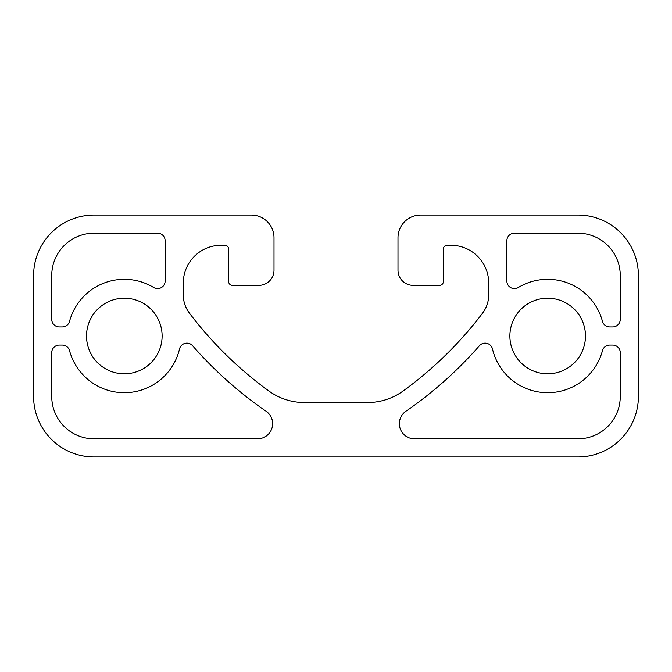<?xml version="1.0" encoding="UTF-8"?>
<svg xmlns="http://www.w3.org/2000/svg" width="672" height="672" viewBox="0 0 672 672"><rect width="100%" height="100%" fill="white"/><g stroke="black" fill="none" stroke-linecap="round" stroke-linejoin="round"><path stroke-width="1.01" d="M509.88 336A37.8 37.8 0 0 0 547.68 373.8A37.8 37.8 0 0 0 585.48 336A37.8 37.8 0 0 0 547.68 298.2A37.8 37.8 0 0 0 509.88 336M405.896 411.247A15.12 15.12 0 0 0 414.473 438.816L577.92 438.816A42.336 42.336 0 0 0 620.256 396.48L620.256 352.632A7.56 7.56 0 0 0 612.696 345.072L609.748 345.072A7.56 7.56 0 0 0 602.448 350.675A56.7 56.7 0 0 1 492.484 348.97A7.56 7.56 0 0 0 479.43 345.719A396.144 396.144 0 0 1 405.896 411.247M86.52 336A37.8 37.8 0 0 0 124.32 373.8A37.8 37.8 0 0 0 162.12 336A37.8 37.8 0 0 0 124.32 298.2A37.8 37.8 0 0 0 86.52 336M266.104 411.247A396.144 396.144 0 0 1 192.57 345.719A7.56 7.56 0 0 0 179.516 348.97A56.7 56.7 0 0 1 69.552 350.675A7.56 7.56 0 0 0 62.252 345.072L59.304 345.072A7.56 7.56 0 0 0 51.744 352.632L51.744 396.48A42.336 42.336 0 0 0 94.08 438.816L257.527 438.816A15.12 15.12 0 0 0 266.104 411.247M157.584 233.184L94.08 233.184A42.336 42.336 0 0 0 51.744 275.52L51.744 319.368A7.56 7.56 0 0 0 59.304 326.928L62.252 326.928A7.56 7.56 0 0 0 69.552 321.325A56.7 56.7 0 0 1 153.67 287.49A7.56 7.56 0 0 0 165.144 281.022L165.144 240.744A7.56 7.56 0 0 0 157.584 233.184M403.091 391.012A60.48 60.48 0 0 1 367.584 402.528L304.416 402.528A60.48 60.48 0 0 1 268.909 391.012A378 378 0 0 1 189.412 313.118A30.24 30.24 0 0 1 183.288 294.865L183.288 283.08A37.8 37.8 0 0 1 221.088 245.28L224.868 245.28A3.78 3.78 0 0 1 228.648 249.06L228.648 281.568A3.78 3.78 0 0 0 232.428 285.348L258.888 285.348A15.12 15.12 0 0 0 274.008 270.228L274.008 237.72A22.68 22.68 0 0 0 251.328 215.04L94.08 215.04A60.48 60.48 0 0 0 33.6 275.52L33.6 396.48A60.48 60.48 0 0 0 94.08 456.96L577.92 456.96A60.48 60.48 0 0 0 638.4 396.48L638.4 275.52A60.48 60.48 0 0 0 577.92 215.04L420.672 215.04A22.68 22.68 0 0 0 397.992 237.72L397.992 270.228A15.12 15.12 0 0 0 413.112 285.348L439.572 285.348A3.78 3.78 0 0 0 443.352 281.568L443.352 249.06A3.78 3.78 0 0 1 447.132 245.28L450.912 245.28A37.8 37.8 0 0 1 488.712 283.08L488.712 294.865A30.24 30.24 0 0 1 482.588 313.118A378 378 0 0 1 403.091 391.012M506.856 240.744L506.856 281.022A7.56 7.56 0 0 0 518.33 287.49A56.7 56.7 0 0 1 602.448 321.325A7.56 7.56 0 0 0 609.748 326.928L612.696 326.928A7.56 7.56 0 0 0 620.256 319.368L620.256 275.52A42.336 42.336 0 0 0 577.92 233.184L514.416 233.184A7.56 7.56 0 0 0 506.856 240.744"/></g></svg>
